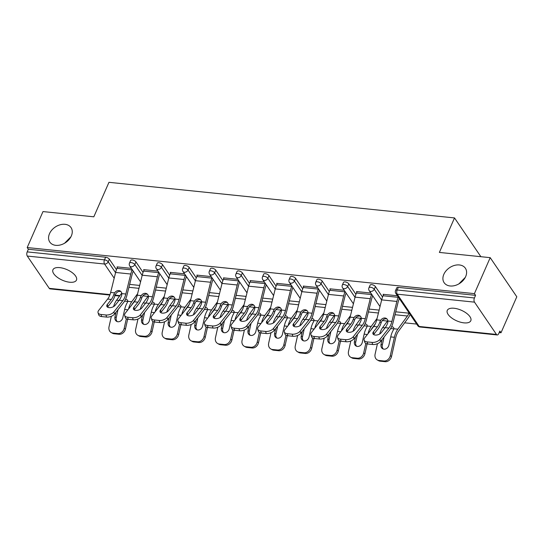 <?xml version="1.0" encoding="UTF-8"?>
<svg xmlns="http://www.w3.org/2000/svg" width="544" height="544" viewBox="0 0 544 544"><rect width="100%" height="100%" fill="white"/><g stroke="black" fill="none" stroke-linecap="round" stroke-linejoin="round"><path stroke-width="0.82" d="M443.836 274.339A12.845 9.336 -34.2 0 0 444.128 282.69A12.845 9.336 -34.2 0 0 455.104 285.491A12.845 9.336 -34.2 0 0 465.671 276.59A12.845 9.336 -34.2 0 0 465.378 268.24A12.845 9.336 -34.2 0 0 454.403 265.438A12.845 9.336 -34.2 0 0 443.836 274.339M49.497 233.709A12.845 9.336 -34.2 0 0 49.79 242.053A12.845 9.336 -34.2 0 0 60.765 244.854A12.845 9.336 -34.2 0 0 71.332 235.953A12.845 9.336 -34.2 0 0 71.04 227.61A12.845 9.336 -34.2 0 0 60.064 224.801A12.845 9.336 -34.2 0 0 49.497 233.709M69.666 282.227A12.845 5.766 -156.3 0 0 76.466 280.092A12.845 5.766 -156.3 0 0 72.141 272.592A12.845 5.766 -156.3 0 0 59.738 267.628A12.845 5.766 -156.3 0 0 52.938 269.763A12.845 5.766 -156.3 0 0 57.263 277.263A12.845 5.766 -156.3 0 0 69.666 282.227M463.998 322.864A12.845 5.766 -156.3 0 0 470.805 320.729A12.845 5.766 -156.3 0 0 466.48 313.222A12.845 5.766 -156.3 0 0 454.077 308.258A12.845 5.766 -156.3 0 0 447.277 310.4A12.845 5.766 -156.3 0 0 451.595 317.9A12.845 5.766 -156.3 0 0 463.998 322.864M109.84 295.045L50.007 288.878A3.012 1.564 -84.1 0 1 49.239 288.347L27.288 256.061A3.012 1.564 -84.1 0 1 27.207 251.886L28.363 249.261L27.2 247.547L42.99 211.575L93.82 216.811L108.963 182.315L454.519 217.926L439.375 252.423L490.205 257.659L516.8 296.786L501.01 332.758L499.848 331.044L498.692 333.676A3.012 1.564 95.9 0 1 497.223 334.961L419.954 326.998A3.012 1.564 95.9 0 1 419.186 326.468L496.448 334.431A3.012 1.564 95.9 0 0 497.223 334.961M142.895 295.854L147.961 296.378M169.504 298.595L174.57 299.118M196.105 301.342L201.178 301.859M222.714 304.082L227.786 304.606M249.322 306.823L254.388 307.346M275.93 309.563L280.996 310.087M302.539 312.304L307.605 312.827M329.147 315.051L334.213 315.568M355.756 317.791L360.822 318.315M382.364 320.532L387.43 321.055M404.634 322.83L416.67 324.068M499.174 332.568L501.01 332.758M480.869 256.693L454.519 217.926M474.504 302.144L397.236 294.182A3.012 1.564 95.9 0 1 397.154 290.006A3.012 1.353 -156.3 0 0 395.563 290.51L396.719 287.878A3.012 1.353 23.7 0 1 398.31 287.382L397.154 290.006L474.422 297.969A3.012 1.564 95.9 0 0 474.504 302.144L496.448 334.431M398.31 287.382L475.572 295.338L474.409 293.631L490.205 257.659M474.422 297.969L475.572 295.338M27.2 247.547L474.409 293.631M397.44 295.773L383.112 294.297L383.472 294.834M135.959 261.936L134.803 264.568A3.012 1.353 23.7 0 0 131.084 262.589A3.012 1.353 -156.3 0 0 129.486 263.092L130.642 260.46A3.012 1.353 23.7 0 1 132.233 259.964A3.012 1.353 23.7 0 1 135.959 261.936L143.065 272.401M28.363 249.261L105.624 257.217A3.012 1.353 23.7 0 1 109.351 259.196L116.464 269.654M157.971 271.102L143.643 269.627L144.004 270.157M189.169 267.417L188.02 270.048A3.012 1.353 23.7 0 0 184.294 268.07A3.012 1.353 -156.3 0 0 182.702 268.573L183.858 265.948A3.012 1.353 23.7 0 1 185.45 265.445A3.012 1.353 23.7 0 1 189.169 267.417L196.282 277.882M211.188 276.583L196.853 275.108L197.22 275.645M242.386 272.904L241.23 275.529A3.012 1.353 23.7 0 0 237.51 273.557A3.012 1.353 -156.3 0 0 235.919 274.06L237.068 271.429A3.012 1.353 23.7 0 1 238.666 270.926A3.012 1.353 23.7 0 1 242.386 272.904L249.499 283.363M264.398 282.064L250.07 280.588L250.437 281.126M295.603 278.385L294.447 281.017A3.012 1.353 23.7 0 0 290.727 279.038A3.012 1.353 -156.3 0 0 289.129 279.541L290.285 276.91A3.012 1.353 23.7 0 1 291.883 276.413A3.012 1.353 23.7 0 1 295.603 278.385L302.716 288.85M317.614 287.552L303.287 286.076L303.647 286.606M348.82 283.873L347.664 286.498A3.012 1.353 23.7 0 0 343.944 284.526A3.012 1.353 -156.3 0 0 342.346 285.022L343.502 282.397A3.012 1.353 23.7 0 1 345.093 281.894A3.012 1.353 23.7 0 1 348.82 283.873L355.932 294.331M370.831 293.032L356.504 291.557L356.864 292.094M375.428 286.613L374.272 289.238A3.012 1.353 23.7 0 0 370.552 287.266A3.012 1.353 -156.3 0 0 368.954 287.769L370.11 285.138A3.012 1.353 23.7 0 1 371.702 284.634A3.012 1.353 23.7 0 1 375.428 286.613L382.534 297.072M344.223 290.292L329.895 288.816L330.256 289.354M322.211 281.126L321.055 283.757A3.012 1.353 23.7 0 0 317.336 281.778A3.012 1.353 -156.3 0 0 315.738 282.282L316.894 279.657A3.012 1.353 23.7 0 1 318.485 279.154A3.012 1.353 23.7 0 1 322.211 281.126L329.324 291.591M291.006 284.811L276.678 283.336L277.039 283.866M268.994 275.645L267.838 278.27A3.012 1.353 23.7 0 0 264.119 276.298A3.012 1.353 -156.3 0 0 262.528 276.801L263.677 274.169A3.012 1.353 23.7 0 1 265.275 273.673A3.012 1.353 23.7 0 1 268.994 275.645L276.107 286.11M237.789 279.324L223.462 277.848L223.829 278.385M215.778 270.164L214.628 272.789A3.012 1.353 23.7 0 0 210.902 270.817A3.012 1.353 -156.3 0 0 209.311 271.313L210.467 268.688A3.012 1.353 23.7 0 1 212.058 268.185A3.012 1.353 23.7 0 1 215.778 270.164L222.89 280.622M184.579 273.843L170.245 272.367L170.612 272.898M162.561 264.676L161.412 267.308A3.012 1.353 23.7 0 0 157.692 265.329A3.012 1.353 -156.3 0 0 156.094 265.832L157.25 263.201A3.012 1.353 23.7 0 1 158.841 262.704A3.012 1.353 23.7 0 1 162.561 264.676L169.674 275.142M131.362 268.355L117.035 266.88L117.395 267.417M465.27 277.413L458.918 283.866M70.931 236.783L64.586 243.229M385.227 327.665L381.228 332.731A4.617 2.502 162.8 0 1 375.156 335.05A4.617 2.502 162.8 0 1 372.892 333.696A4.617 2.502 162.8 0 1 373.381 331.922L377.38 326.856A13.45 6.997 95.9 0 0 379.229 323.694A13.45 6.997 95.9 0 0 379.909 321.926L380.705 320.287A4.617 3.808 123.5 0 1 384.968 317.995A4.617 3.808 123.5 0 1 386.437 318.512A4.617 3.808 123.5 0 1 387.92 321.028L387.756 322.735A13.45 6.997 95.9 0 1 387.076 324.503A13.45 6.997 95.9 0 1 385.227 327.665L388.892 328.046A13.45 6.997 95.9 0 0 390.742 324.884A13.45 6.997 95.9 0 0 391.904 321.436L396.862 301.444A16.062 8.35 -84.1 0 1 398.242 297.33L398.344 297.106M399.35 298.588L399.255 298.812A13.45 6.997 95.9 0 0 398.092 302.253L393.135 322.252A16.062 8.35 -84.1 0 1 391.748 326.366A16.062 8.35 -84.1 0 1 389.545 330.14L380.589 341.476A6.025 3.264 162.8 0 1 372.674 344.502L372.028 342.4L367.078 341.89A6.025 3.264 -17.2 0 1 364.126 340.122A6.025 3.264 -17.2 0 1 364.766 337.817L373.714 326.482A13.45 6.997 95.9 0 0 375.564 323.32A13.45 6.997 95.9 0 0 376.72 319.872L381.677 299.88A16.062 8.35 -84.1 0 1 383.064 295.766L383.683 294.358M387.002 318.995A4.617 3.808 -56.5 0 0 386.206 318.811A4.617 3.808 -56.5 0 0 381.936 321.103L381.147 322.742A16.062 8.35 -84.1 0 1 380.236 325.183A16.062 8.35 -84.1 0 1 378.026 328.95L374.027 334.023A4.617 2.502 -17.2 0 0 373.66 334.601M367.078 341.89L367.73 343.992L372.674 344.502M367.73 343.992A6.025 3.264 162.8 0 1 364.772 342.224L364.126 340.122M372.028 342.4A6.025 3.264 -17.2 0 0 379.943 339.381L388.892 328.046M391.537 356.436A6.025 5.018 119.4 0 1 385.132 361.685L383.874 360.971A6.025 5.018 -60.6 0 0 390.279 355.728L391.537 356.436L395.658 338.001A13.45 6.997 -84.1 0 1 396.943 334.009A13.45 6.997 -84.1 0 1 398.534 331.194L408.136 318.029A16.062 8.35 95.9 0 0 410.033 314.67L410.128 314.446M395.726 311.814L409.02 313.188A13.45 6.997 -84.1 0 1 407.436 316.003L397.834 329.168A16.062 8.35 95.9 0 0 395.937 332.527A16.062 8.35 95.9 0 0 394.4 337.287L390.279 355.728M391.626 326.645A4.617 2.625 161 0 1 393.788 328.005A4.617 2.625 161 0 1 393.856 328.76L393.373 329.997A16.062 8.35 95.9 0 0 392.272 332.146A16.062 8.35 95.9 0 0 390.735 336.913L388.892 345.154A4.617 3.849 119.4 0 1 383.982 349.173A4.617 3.849 119.4 0 1 382.704 348.772A4.617 3.849 119.4 0 1 381.045 344.345L382.303 345.052L384.098 337.042M387.824 320.511L382.656 327.604A16.062 8.35 95.9 0 0 380.759 330.963A16.062 8.35 95.9 0 0 379.658 334.023M377.441 343.699L375.102 354.164A6.025 5.018 -60.6 0 0 377.257 359.938A6.025 5.018 -60.6 0 0 378.923 360.461L380.181 361.175A6.025 5.018 119.4 0 1 378.515 360.645L377.257 359.938M383.874 360.971L378.923 360.461M382.119 339.544L381.045 344.345M385.132 361.685L380.181 361.175M382.303 345.052A4.617 3.849 -60.6 0 0 383.37 349.051M393.761 329.154A4.617 2.625 -19 0 0 392.224 328.664A4.617 2.625 -19 0 0 390.517 328.732M358.618 324.924L354.62 329.99A4.617 2.502 162.8 0 1 348.548 332.309A4.617 2.502 162.8 0 1 346.283 330.956A4.617 2.502 162.8 0 1 346.773 329.181L350.771 324.115A13.45 6.997 95.9 0 0 352.621 320.953A13.45 6.997 95.9 0 0 353.301 319.185L354.096 317.546A4.617 3.808 123.5 0 1 358.367 315.255A4.617 3.808 123.5 0 1 359.829 315.772A4.617 3.808 123.5 0 1 361.311 318.288L361.148 319.988A13.45 6.997 95.9 0 1 360.468 321.762A13.45 6.997 95.9 0 1 358.618 324.924L362.284 325.298A13.45 6.997 95.9 0 0 364.133 322.143A13.45 6.997 95.9 0 0 365.296 318.696L370.253 298.697A16.062 8.35 -84.1 0 1 371.634 294.59L371.736 294.365M372.742 295.848L372.647 296.072A13.45 6.997 95.9 0 0 371.484 299.513L366.527 319.512A16.062 8.35 -84.1 0 1 365.146 323.626A16.062 8.35 -84.1 0 1 362.936 327.4L353.988 338.735A6.025 3.264 162.8 0 1 346.066 341.754L345.42 339.66L340.469 339.15A6.025 3.264 -17.2 0 1 337.518 337.382A6.025 3.264 -17.2 0 1 338.157 335.077L347.106 323.734A13.45 6.997 95.9 0 0 348.956 320.579A13.45 6.997 95.9 0 0 350.112 317.132L355.076 297.133A16.062 8.35 -84.1 0 1 356.456 293.026L357.075 291.618M360.393 316.254A4.617 3.808 -56.5 0 0 359.598 316.071A4.617 3.808 -56.5 0 0 355.327 318.356L354.545 320.001A16.062 8.35 -84.1 0 1 353.627 322.436A16.062 8.35 -84.1 0 1 351.424 326.21L347.419 331.282A4.617 2.502 -17.2 0 0 347.058 331.86M340.469 339.15L341.122 341.244L346.066 341.754M341.122 341.244A6.025 3.264 162.8 0 1 338.171 339.483L337.518 337.382M345.42 339.66A6.025 3.264 -17.2 0 0 353.335 336.641L362.284 325.298M332.01 322.184L328.012 327.25A4.617 2.502 162.8 0 1 321.939 329.569A4.617 2.502 162.8 0 1 319.675 328.209A4.617 2.502 162.8 0 1 320.164 326.441L324.163 321.375A13.45 6.997 95.9 0 0 326.012 318.213A13.45 6.997 95.9 0 0 326.692 316.438L327.488 314.799A4.617 3.808 123.5 0 1 331.758 312.514A4.617 3.808 123.5 0 1 333.22 313.031A4.617 3.808 123.5 0 1 334.71 315.547L334.54 317.247A13.45 6.997 95.9 0 1 333.86 319.022A13.45 6.997 95.9 0 1 332.01 322.184L335.675 322.558A13.45 6.997 95.9 0 0 337.525 319.403A13.45 6.997 95.9 0 0 338.688 315.955L343.645 295.956A16.062 8.35 -84.1 0 1 345.032 291.849L345.127 291.625M346.134 293.107L346.038 293.332A13.45 6.997 95.9 0 0 344.876 296.772L339.918 316.771A16.062 8.35 -84.1 0 1 338.538 320.885A16.062 8.35 -84.1 0 1 336.328 324.652L327.379 335.995A6.025 3.264 162.8 0 1 319.457 339.014L318.811 336.92L313.861 336.41A6.025 3.264 -17.2 0 1 310.91 334.642A6.025 3.264 -17.2 0 1 311.549 332.336L320.498 320.994A13.45 6.997 95.9 0 0 322.347 317.832A13.45 6.997 95.9 0 0 323.51 314.391L328.467 294.392A16.062 8.35 -84.1 0 1 329.848 290.285L330.466 288.878M333.785 313.514A4.617 3.808 -56.5 0 0 332.989 313.33A4.617 3.808 -56.5 0 0 328.719 315.615L327.937 317.261A16.062 8.35 -84.1 0 1 327.026 319.695A16.062 8.35 -84.1 0 1 324.816 323.469L320.81 328.535A4.617 2.502 -17.2 0 0 320.45 329.12M313.861 336.41L314.514 338.504L319.457 339.014M314.514 338.504A6.025 3.264 162.8 0 1 311.562 336.736L310.91 334.642M318.811 336.92A6.025 3.264 -17.2 0 0 326.726 333.9L335.675 322.558M305.402 319.437L301.403 324.51A4.617 2.502 162.8 0 1 295.331 326.822A4.617 2.502 162.8 0 1 293.066 325.468A4.617 2.502 162.8 0 1 293.556 323.7L297.554 318.634A13.45 6.997 95.9 0 0 299.404 315.472A13.45 6.997 95.9 0 0 300.084 313.698L300.88 312.059A4.617 3.808 123.5 0 1 305.15 309.774A4.617 3.808 123.5 0 1 306.612 310.291A4.617 3.808 123.5 0 1 308.101 312.807L307.931 314.507A13.45 6.997 95.9 0 1 307.251 316.282A13.45 6.997 95.9 0 1 305.402 319.437L309.067 319.818A13.45 6.997 95.9 0 0 310.923 316.656A13.45 6.997 95.9 0 0 312.079 313.215L317.036 293.216A16.062 8.35 -84.1 0 1 318.424 289.102L318.519 288.884M319.525 290.367L319.43 290.584A13.45 6.997 95.9 0 0 318.267 294.032L313.31 314.031A16.062 8.35 -84.1 0 1 311.93 318.138A16.062 8.35 -84.1 0 1 309.72 321.912L300.771 333.254A6.025 3.264 162.8 0 1 292.849 336.274L292.203 334.179L287.259 333.669A6.025 3.264 -17.2 0 1 284.301 331.901A6.025 3.264 -17.2 0 1 284.94 329.589L293.889 318.254A13.45 6.997 95.9 0 0 295.739 315.092A13.45 6.997 95.9 0 0 296.902 311.651L301.859 291.652A16.062 8.35 -84.1 0 1 303.239 287.538L303.858 286.13M307.176 310.767A4.617 3.808 -56.5 0 0 306.381 310.59A4.617 3.808 -56.5 0 0 302.11 312.875L301.328 314.52A16.062 8.35 -84.1 0 1 300.417 316.955A16.062 8.35 -84.1 0 1 298.207 320.729L294.209 325.795A4.617 2.502 -17.2 0 0 293.842 326.38M287.259 333.669L287.905 335.764L292.849 336.274M287.905 335.764A6.025 3.264 162.8 0 1 284.954 333.996L284.301 331.901M292.203 334.179A6.025 3.264 -17.2 0 0 300.118 331.153L309.067 319.818M278.793 316.696L274.795 321.769A4.617 2.502 162.8 0 1 268.722 324.081A4.617 2.502 162.8 0 1 266.458 322.728A4.617 2.502 162.8 0 1 266.948 320.96L270.946 315.887A13.45 6.997 95.9 0 0 272.802 312.732A13.45 6.997 95.9 0 0 273.476 310.957L274.271 309.318A4.617 3.808 123.5 0 1 278.542 307.034A4.617 3.808 123.5 0 1 280.004 307.544A4.617 3.808 123.5 0 1 281.493 310.06L281.323 311.766A13.45 6.997 95.9 0 1 280.643 313.541A13.45 6.997 95.9 0 1 278.793 316.696L282.465 317.077A13.45 6.997 95.9 0 0 284.315 313.915A13.45 6.997 95.9 0 0 285.471 310.474L290.428 290.476A16.062 8.35 -84.1 0 1 291.815 286.362L291.91 286.137M292.917 287.62L292.822 287.844A13.45 6.997 95.9 0 0 291.666 291.292L286.702 311.284A16.062 8.35 -84.1 0 1 285.321 315.398A16.062 8.35 -84.1 0 1 283.111 319.172L274.162 330.507A6.025 3.264 162.8 0 1 266.24 333.533L265.594 331.439L260.651 330.929A6.025 3.264 -17.2 0 1 257.7 329.161A6.025 3.264 -17.2 0 1 258.332 326.849L267.281 315.513A13.45 6.997 95.9 0 0 269.13 312.351A13.45 6.997 95.9 0 0 270.293 308.91L275.25 288.912A16.062 8.35 -84.1 0 1 276.631 284.798L277.25 283.39M280.575 308.026A4.617 3.808 -56.5 0 0 279.772 307.843A4.617 3.808 -56.5 0 0 275.502 310.134L274.72 311.78A16.062 8.35 -84.1 0 1 273.809 314.214A16.062 8.35 -84.1 0 1 271.599 317.988L267.6 323.054A4.617 2.502 -17.2 0 0 267.233 323.639M260.651 330.929L261.297 333.023L266.24 333.533M261.297 333.023A6.025 3.264 162.8 0 1 258.346 331.255L257.7 329.161M265.594 331.439A6.025 3.264 -17.2 0 0 273.51 328.413L282.465 317.077M252.185 313.956L248.186 319.022A4.617 2.502 162.8 0 1 242.114 321.341A4.617 2.502 162.8 0 1 239.856 319.988A4.617 2.502 162.8 0 1 240.339 318.213L244.344 313.147A13.45 6.997 95.9 0 0 246.194 309.985A13.45 6.997 95.9 0 0 246.867 308.217L247.663 306.578A4.617 3.808 123.5 0 1 251.933 304.286A4.617 3.808 123.5 0 1 253.395 304.803A4.617 3.808 123.5 0 1 254.884 307.319L254.714 309.026A13.45 6.997 95.9 0 1 254.041 310.794A13.45 6.997 95.9 0 1 252.185 313.956L255.857 314.337A13.45 6.997 95.9 0 0 257.706 311.175A13.45 6.997 95.9 0 0 258.862 307.727L263.82 287.735A16.062 8.35 -84.1 0 1 265.207 283.621L265.302 283.397M266.315 284.879L266.213 285.104A13.45 6.997 95.9 0 0 265.057 288.551L260.1 308.543A16.062 8.35 -84.1 0 1 258.713 312.657A16.062 8.35 -84.1 0 1 256.503 316.431L247.554 327.767A6.025 3.264 162.8 0 1 239.639 330.793L238.986 328.692L234.042 328.182A6.025 3.264 -17.2 0 1 231.091 326.414A6.025 3.264 -17.2 0 1 231.724 324.108L240.672 312.773A13.45 6.997 95.9 0 0 242.522 309.611A13.45 6.997 95.9 0 0 243.685 306.163L248.642 286.171A16.062 8.35 -84.1 0 1 250.029 282.057L250.641 280.65M253.966 305.286A4.617 3.808 -56.5 0 0 253.164 305.102A4.617 3.808 -56.5 0 0 248.9 307.394L248.112 309.033A16.062 8.35 -84.1 0 1 247.2 311.474A16.062 8.35 -84.1 0 1 244.99 315.241L240.992 320.314A4.617 2.502 -17.2 0 0 240.625 320.892M234.042 328.182L234.688 330.283L239.639 330.793M234.688 330.283A6.025 3.264 162.8 0 1 231.737 328.515L231.091 326.414M238.986 328.692A6.025 3.264 -17.2 0 0 246.908 325.672L255.857 314.337M371.015 329.902A13.45 6.997 -84.1 0 1 371.926 328.454L375.387 323.707M377.094 318.383L371.226 326.427A16.062 8.35 95.9 0 0 369.328 329.786A16.062 8.35 95.9 0 0 367.989 333.73M365.017 323.904A4.617 2.625 161 0 1 367.18 325.264A4.617 2.625 161 0 1 367.248 326.012L366.765 327.25A16.062 8.35 95.9 0 0 365.663 329.406A16.062 8.35 95.9 0 0 364.126 334.166L362.284 342.414A4.617 3.849 119.4 0 1 357.374 346.433A4.617 3.849 119.4 0 1 356.096 346.032A4.617 3.849 119.4 0 1 354.436 341.605L355.694 342.312L357.49 334.295M361.216 317.771L356.048 324.863A16.062 8.35 95.9 0 0 354.151 328.222A16.062 8.35 95.9 0 0 353.049 331.282M350.832 340.959L348.493 351.424A6.025 5.018 -60.6 0 0 350.649 357.197A6.025 5.018 -60.6 0 0 352.315 357.721L353.573 358.428A6.025 5.018 119.4 0 1 351.907 357.904L350.649 357.197M357.265 358.231A6.025 5.018 -60.6 0 0 363.671 352.988L364.929 353.695A6.025 5.018 119.4 0 1 358.523 358.938L357.265 358.231L352.315 357.721M365.806 343.42L363.671 352.988M355.511 336.797L354.436 341.605M358.523 358.938L353.573 358.428M355.694 342.312A4.617 3.849 -60.6 0 0 356.762 346.31M364.929 353.695L367.118 343.896M367.152 326.414A4.617 2.625 -19 0 0 365.616 325.924A4.617 2.625 -19 0 0 363.909 325.992M344.406 327.162A13.45 6.997 -84.1 0 1 345.318 325.713L348.779 320.967M350.486 315.636L344.617 323.687A16.062 8.35 95.9 0 0 342.72 327.046A16.062 8.35 95.9 0 0 341.38 330.99M338.409 321.164A4.617 2.625 161 0 1 340.571 322.524A4.617 2.625 161 0 1 340.639 323.272L340.156 324.51A16.062 8.35 95.9 0 0 339.055 326.665A16.062 8.35 95.9 0 0 337.518 331.425L335.675 339.667A4.617 3.849 119.4 0 1 330.766 343.692A4.617 3.849 119.4 0 1 329.487 343.284A4.617 3.849 119.4 0 1 327.828 338.864L329.086 339.572L330.881 331.554M334.608 315.03L329.44 322.116A16.062 8.35 95.9 0 0 327.542 325.475A16.062 8.35 95.9 0 0 326.441 328.535M324.224 338.218L321.885 348.684A6.025 5.018 -60.6 0 0 324.04 354.457A6.025 5.018 -60.6 0 0 325.713 354.98L326.971 355.688A6.025 5.018 119.4 0 1 325.298 355.164L324.04 354.457M330.657 355.49A6.025 5.018 -60.6 0 0 337.062 350.248L338.32 350.955A6.025 5.018 119.4 0 1 331.915 356.198L330.657 355.49L325.713 354.98M339.204 340.68L337.062 350.248M328.902 334.057L327.828 338.864M331.915 356.198L326.971 355.688M329.086 339.572A4.617 3.849 -60.6 0 0 330.154 343.57M338.32 350.955L340.51 341.156M340.551 323.673A4.617 2.625 -19 0 0 339.007 323.177A4.617 2.625 -19 0 0 337.3 323.252M317.798 324.414A13.45 6.997 -84.1 0 1 318.709 322.973L322.17 318.226M323.877 312.895L318.009 320.94A16.062 8.35 95.9 0 0 316.118 324.299A16.062 8.35 95.9 0 0 314.772 328.25M311.8 318.424A4.617 2.625 161 0 1 313.963 319.777A4.617 2.625 161 0 1 314.031 320.532L313.548 321.769A16.062 8.35 95.9 0 0 312.446 323.925A16.062 8.35 95.9 0 0 310.91 328.685L309.067 336.926A4.617 3.849 119.4 0 1 304.157 340.952A4.617 3.849 119.4 0 1 302.879 340.544A4.617 3.849 119.4 0 1 301.226 336.117L302.478 336.831L304.273 328.814M307.999 312.29L302.831 319.376A16.062 8.35 95.9 0 0 300.934 322.735A16.062 8.35 95.9 0 0 299.832 325.795M297.616 335.478L295.276 345.936A6.025 5.018 -60.6 0 0 297.439 351.71A6.025 5.018 -60.6 0 0 299.105 352.24L300.363 352.947A6.025 5.018 119.4 0 1 298.69 352.424L297.439 351.71M304.048 352.75A6.025 5.018 -60.6 0 0 310.454 347.5L311.712 348.214A6.025 5.018 119.4 0 1 305.306 353.457L304.048 352.75L299.105 352.24M312.596 337.94L310.454 347.5M302.294 331.316L301.226 336.117M305.306 353.457L300.363 352.947M302.478 336.831A4.617 3.849 -60.6 0 0 303.545 340.83M311.712 348.214L313.902 338.416M313.942 320.926A4.617 2.625 -19 0 0 312.399 320.436A4.617 2.625 -19 0 0 310.699 320.511M291.19 321.674A13.45 6.997 -84.1 0 1 292.101 320.226L295.562 315.486M297.269 310.155L291.407 318.199A16.062 8.35 95.9 0 0 289.51 321.558A16.062 8.35 95.9 0 0 288.164 325.502M285.199 315.676A4.617 2.625 161 0 1 287.361 317.036A4.617 2.625 161 0 1 287.422 317.791L286.946 319.029A16.062 8.35 95.9 0 0 285.838 321.184A16.062 8.35 95.9 0 0 284.301 325.944L282.458 334.186A4.617 3.849 119.4 0 1 277.549 338.205A4.617 3.849 119.4 0 1 276.27 337.804A4.617 3.849 119.4 0 1 274.618 333.377L275.876 334.084L277.664 326.074M281.391 309.55L276.223 316.635A16.062 8.35 95.9 0 0 274.326 319.994A16.062 8.35 95.9 0 0 273.224 323.054M271.007 332.738L268.668 343.196A6.025 5.018 -60.6 0 0 270.83 348.969A6.025 5.018 -60.6 0 0 272.496 349.5L273.754 350.207A6.025 5.018 119.4 0 1 272.088 349.683L270.83 348.969M277.44 350.003A6.025 5.018 -60.6 0 0 283.846 344.76L285.104 345.467A6.025 5.018 119.4 0 1 278.698 350.717L277.44 350.003L272.496 349.5M285.988 335.199L283.846 344.76M275.692 328.576L274.618 333.377M278.698 350.717L273.754 350.207M275.876 334.084A4.617 3.849 -60.6 0 0 276.937 338.089M285.104 345.467L287.3 335.675M287.334 318.186A4.617 2.625 -19 0 0 285.79 317.696A4.617 2.625 -19 0 0 284.09 317.764M264.581 318.934A13.45 6.997 -84.1 0 1 265.499 317.485L268.954 312.746M270.66 307.414L264.799 315.459A16.062 8.35 95.9 0 0 262.902 318.818A16.062 8.35 95.9 0 0 261.555 322.762M258.59 312.936A4.617 2.625 161 0 1 260.753 314.296A4.617 2.625 161 0 1 260.814 315.051L260.338 316.288A16.062 8.35 95.9 0 0 259.236 318.437A16.062 8.35 95.9 0 0 257.7 323.204L255.857 331.446A4.617 3.849 119.4 0 1 250.94 335.464A4.617 3.849 119.4 0 1 249.662 335.063A4.617 3.849 119.4 0 1 248.01 330.636L249.268 331.344L251.056 323.333M254.782 306.802L249.614 313.895A16.062 8.35 95.9 0 0 247.717 317.254A16.062 8.35 95.9 0 0 246.622 320.314M244.399 329.99L242.06 340.456A6.025 5.018 -60.6 0 0 244.222 346.229A6.025 5.018 -60.6 0 0 245.888 346.752L247.146 347.466A6.025 5.018 119.4 0 1 245.48 346.936L244.222 346.229M250.832 347.262A6.025 5.018 -60.6 0 0 257.244 342.02L258.502 342.727A6.025 5.018 119.4 0 1 252.09 347.976L250.832 347.262L245.888 346.752M259.379 332.459L257.244 342.02M249.084 325.836L248.01 330.636M252.09 347.976L247.146 347.466M249.268 331.344A4.617 3.849 -60.6 0 0 250.335 335.349M258.502 342.727L260.692 332.928M260.726 315.445A4.617 2.625 -19 0 0 259.182 314.956A4.617 2.625 -19 0 0 257.482 315.024M225.583 311.216L221.578 316.282A4.617 2.502 162.8 0 1 215.506 318.6A4.617 2.502 162.8 0 1 213.248 317.247A4.617 2.502 162.8 0 1 213.731 315.472L217.736 310.406A13.45 6.997 95.9 0 0 219.586 307.244A13.45 6.997 95.9 0 0 220.266 305.476L221.054 303.838A4.617 3.808 123.5 0 1 225.325 301.546A4.617 3.808 123.5 0 1 226.787 302.063A4.617 3.808 123.5 0 1 228.276 304.579L228.106 306.279A13.45 6.997 95.9 0 1 227.433 308.054A13.45 6.997 95.9 0 1 225.583 311.216L229.248 311.59A13.45 6.997 95.9 0 0 231.098 308.434A13.45 6.997 95.9 0 0 232.254 304.987L237.211 284.988A16.062 8.35 -84.1 0 1 238.598 280.881L238.694 280.656M239.707 282.139L239.605 282.363A13.45 6.997 95.9 0 0 238.449 285.804L233.492 305.803A16.062 8.35 -84.1 0 1 232.104 309.917A16.062 8.35 -84.1 0 1 229.894 313.691L220.946 325.026A6.025 3.264 162.8 0 1 213.03 328.046L212.378 325.951L207.434 325.441A6.025 3.264 -17.2 0 1 204.483 323.673A6.025 3.264 -17.2 0 1 205.115 321.368L214.064 310.026A13.45 6.997 95.9 0 0 215.92 306.87A13.45 6.997 95.9 0 0 217.076 303.423L222.034 283.424A16.062 8.35 -84.1 0 1 223.421 279.317L224.033 277.909M227.358 302.546A4.617 3.808 -56.5 0 0 226.556 302.362A4.617 3.808 -56.5 0 0 222.292 304.647L221.503 306.292A16.062 8.35 -84.1 0 1 220.592 308.727A16.062 8.35 -84.1 0 1 218.382 312.501L214.384 317.574A4.617 2.502 -17.2 0 0 214.016 318.152M207.434 325.441L208.08 327.542L213.03 328.046M208.08 327.542A6.025 3.264 162.8 0 1 205.129 325.774L204.483 323.673M212.378 325.951A6.025 3.264 -17.2 0 0 220.3 322.932L229.248 311.59M237.973 316.193A13.45 6.997 -84.1 0 1 238.891 314.745L242.345 309.998M244.052 304.674L238.19 312.718A16.062 8.35 95.9 0 0 236.293 316.078A16.062 8.35 95.9 0 0 234.954 320.022M231.982 310.196A4.617 2.625 161 0 1 234.144 311.556A4.617 2.625 161 0 1 234.206 312.304L233.73 313.541A16.062 8.35 95.9 0 0 232.628 315.697A16.062 8.35 95.9 0 0 231.091 320.457L229.248 328.705A4.617 3.849 119.4 0 1 224.332 332.724A4.617 3.849 119.4 0 1 223.054 332.323A4.617 3.849 119.4 0 1 221.401 327.896L222.659 328.603L224.448 320.586M228.174 304.062L223.006 311.154A16.062 8.35 95.9 0 0 221.116 314.514A16.062 8.35 95.9 0 0 220.014 317.574M217.79 327.25L215.451 337.715A6.025 5.018 -60.6 0 0 217.614 343.488A6.025 5.018 -60.6 0 0 219.28 344.012L220.538 344.719A6.025 5.018 119.4 0 1 218.872 344.196L217.614 343.488M224.223 344.522A6.025 5.018 -60.6 0 0 230.636 339.279L231.894 339.986A6.025 5.018 119.4 0 1 225.481 345.229L224.223 344.522L219.28 344.012M232.771 329.712L230.636 339.279M222.476 323.088L221.401 327.896M225.481 345.229L220.538 344.719M222.659 328.603A4.617 3.849 -60.6 0 0 223.727 332.602M231.894 339.986L234.083 330.188M234.117 312.705A4.617 2.625 -19 0 0 232.574 312.215A4.617 2.625 -19 0 0 230.874 312.283M198.975 308.475L194.97 313.541A4.617 2.502 162.8 0 1 188.904 315.86A4.617 2.502 162.8 0 1 186.64 314.5A4.617 2.502 162.8 0 1 187.129 312.732L191.128 307.666A13.45 6.997 95.9 0 0 192.977 304.504A13.45 6.997 95.9 0 0 193.657 302.729L194.446 301.09A4.617 3.808 123.5 0 1 198.716 298.806A4.617 3.808 123.5 0 1 200.178 299.322A4.617 3.808 123.5 0 1 201.668 301.838L201.498 303.538A13.45 6.997 95.9 0 1 200.824 305.313A13.45 6.997 95.9 0 1 198.975 308.475L202.64 308.849A13.45 6.997 95.9 0 0 204.49 305.694A13.45 6.997 95.9 0 0 205.652 302.246L210.61 282.248A16.062 8.35 -84.1 0 1 211.99 278.14L212.092 277.916M213.098 279.398L212.996 279.623A13.45 6.997 95.9 0 0 211.84 283.064L206.883 303.062A16.062 8.35 -84.1 0 1 205.496 307.176A16.062 8.35 -84.1 0 1 203.286 310.944L194.337 322.286A6.025 3.264 162.8 0 1 186.422 325.305L185.769 323.211L180.826 322.701A6.025 3.264 -17.2 0 1 177.874 320.933A6.025 3.264 -17.2 0 1 178.507 318.628L187.462 307.285A13.45 6.997 95.9 0 0 189.312 304.123A13.45 6.997 95.9 0 0 190.468 300.682L195.425 280.684A16.062 8.35 -84.1 0 1 196.812 276.576L197.431 275.169M200.75 299.805A4.617 3.808 -56.5 0 0 199.954 299.622A4.617 3.808 -56.5 0 0 195.684 301.906L194.895 303.552A16.062 8.35 -84.1 0 1 193.984 305.986A16.062 8.35 -84.1 0 1 191.774 309.76L187.775 314.826A4.617 2.502 -17.2 0 0 187.408 315.411M180.826 322.701L181.472 324.795L186.422 325.305M181.472 324.795A6.025 3.264 162.8 0 1 178.52 323.027L177.874 320.933M185.769 323.211A6.025 3.264 -17.2 0 0 193.691 320.192L202.64 308.849M211.364 313.453A13.45 6.997 -84.1 0 1 212.282 312.004L215.744 307.258M217.45 301.927L211.582 309.978A16.062 8.35 95.9 0 0 209.685 313.337A16.062 8.35 95.9 0 0 208.345 317.281M205.374 307.455A4.617 2.625 161 0 1 207.536 308.815A4.617 2.625 161 0 1 207.604 309.563L207.121 310.801A16.062 8.35 95.9 0 0 206.02 312.956A16.062 8.35 95.9 0 0 204.483 317.716L202.64 325.958A4.617 3.849 119.4 0 1 197.724 329.984A4.617 3.849 119.4 0 1 196.445 329.576A4.617 3.849 119.4 0 1 194.793 325.156L196.051 325.863L197.839 317.846M201.572 301.322L196.404 308.407A16.062 8.35 95.9 0 0 194.507 311.766A16.062 8.35 95.9 0 0 193.406 314.826M191.182 324.51L188.843 334.975A6.025 5.018 -60.6 0 0 191.005 340.748A6.025 5.018 -60.6 0 0 192.671 341.272L193.929 341.979A6.025 5.018 119.4 0 1 192.263 341.455L191.005 340.748M197.622 341.782A6.025 5.018 -60.6 0 0 204.027 336.539L205.285 337.246A6.025 5.018 119.4 0 1 198.88 342.489L197.622 341.782L192.671 341.272M206.162 326.971L204.027 336.539M195.867 320.348L194.793 325.156M198.88 342.489L193.929 341.979M196.051 325.863A4.617 3.849 -60.6 0 0 197.118 329.861M205.285 337.246L207.475 327.447M207.509 309.964A4.617 2.625 -19 0 0 205.965 309.468A4.617 2.625 -19 0 0 204.265 309.543M172.366 305.728L168.361 310.801A4.617 2.502 162.8 0 1 162.296 313.113A4.617 2.502 162.8 0 1 160.031 311.76A4.617 2.502 162.8 0 1 160.521 309.992L164.519 304.926A13.45 6.997 95.9 0 0 166.369 301.764A13.45 6.997 95.9 0 0 167.049 299.989L167.844 298.35A4.617 3.808 123.5 0 1 172.108 296.065A4.617 3.808 123.5 0 1 173.57 296.582A4.617 3.808 123.5 0 1 175.059 299.098L174.896 300.798A13.45 6.997 95.9 0 1 174.216 302.573A13.45 6.997 95.9 0 1 172.366 305.728L176.032 306.109A13.45 6.997 95.9 0 0 177.881 302.947A13.45 6.997 95.9 0 0 179.044 299.506L184.001 279.507A16.062 8.35 -84.1 0 1 185.382 275.393L185.484 275.176M186.49 276.658L186.388 276.876A13.45 6.997 95.9 0 0 185.232 280.323L180.275 300.322A16.062 8.35 -84.1 0 1 178.888 304.429A16.062 8.35 -84.1 0 1 176.678 308.203L167.729 319.546A6.025 3.264 162.8 0 1 159.814 322.565L159.168 320.47L154.217 319.96A6.025 3.264 -17.2 0 1 151.266 318.192A6.025 3.264 -17.2 0 1 151.905 315.88L160.854 304.545A13.45 6.997 95.9 0 0 162.704 301.383A13.45 6.997 95.9 0 0 163.86 297.942L168.817 277.943A16.062 8.35 -84.1 0 1 170.204 273.829L170.823 272.422M174.141 297.058A4.617 3.808 -56.5 0 0 173.346 296.881A4.617 3.808 -56.5 0 0 169.075 299.166L168.286 300.812A16.062 8.35 -84.1 0 1 167.375 303.246A16.062 8.35 -84.1 0 1 165.165 307.02L161.167 312.086A4.617 2.502 -17.2 0 0 160.8 312.671M154.217 319.96L154.87 322.055L159.814 322.565M154.87 322.055A6.025 3.264 162.8 0 1 151.912 320.287L151.266 318.192M159.168 320.47A6.025 3.264 -17.2 0 0 167.083 317.444L176.032 306.109M184.756 310.706A13.45 6.997 -84.1 0 1 185.674 309.264L189.135 304.518M190.842 299.186L184.974 307.231A16.062 8.35 95.9 0 0 183.076 310.59A16.062 8.35 95.9 0 0 181.737 314.541M178.765 304.715A4.617 2.625 161 0 1 180.928 306.068A4.617 2.625 161 0 1 180.996 306.823L180.513 308.06A16.062 8.35 95.9 0 0 179.411 310.216A16.062 8.35 95.9 0 0 177.874 314.976L176.032 323.218A4.617 3.849 119.4 0 1 171.122 327.243A4.617 3.849 119.4 0 1 169.844 326.835A4.617 3.849 119.4 0 1 168.184 322.408L169.442 323.122L171.238 315.105M174.964 298.581L169.796 305.667A16.062 8.35 95.9 0 0 167.899 309.026A16.062 8.35 95.9 0 0 166.797 312.086M164.58 321.769L162.241 332.228A6.025 5.018 -60.6 0 0 164.397 338.001A6.025 5.018 -60.6 0 0 166.063 338.531L167.321 339.238A6.025 5.018 119.4 0 1 165.655 338.715L164.397 338.001M171.013 339.041A6.025 5.018 -60.6 0 0 177.419 333.792L178.677 334.506A6.025 5.018 119.4 0 1 172.271 339.748L171.013 339.041L166.063 338.531M179.554 324.231L177.419 333.792M169.259 317.608L168.184 322.408M172.271 339.748L167.321 339.238M169.442 323.122A4.617 3.849 -60.6 0 0 170.51 327.121M178.677 334.506L180.866 324.707M180.9 307.217A4.617 2.625 -19 0 0 179.357 306.728A4.617 2.625 -19 0 0 177.657 306.802M145.758 302.988L141.76 308.06A4.617 2.502 162.8 0 1 135.687 310.372A4.617 2.502 162.8 0 1 133.423 309.019A4.617 2.502 162.8 0 1 133.912 307.251L137.911 302.178A13.45 6.997 95.9 0 0 139.76 299.023A13.45 6.997 95.9 0 0 140.44 297.248L141.236 295.61A4.617 3.808 123.5 0 1 145.506 293.325A4.617 3.808 123.5 0 1 146.968 293.835A4.617 3.808 123.5 0 1 148.451 296.351L148.288 298.058A13.45 6.997 95.9 0 1 147.608 299.832A13.45 6.997 95.9 0 1 145.758 302.988L149.423 303.368A13.45 6.997 95.9 0 0 151.273 300.206A13.45 6.997 95.9 0 0 152.436 296.766L157.393 276.767A16.062 8.35 -84.1 0 1 158.773 272.653L158.875 272.428M159.882 273.911L159.786 274.135A13.45 6.997 95.9 0 0 158.624 277.583L153.666 297.575A16.062 8.35 -84.1 0 1 152.286 301.689A16.062 8.35 -84.1 0 1 150.076 305.463L141.127 316.798A6.025 3.264 162.8 0 1 133.205 319.824L132.559 317.73L127.609 317.22A6.025 3.264 -17.2 0 1 124.658 315.452A6.025 3.264 -17.2 0 1 125.297 313.14L134.246 301.804A13.45 6.997 95.9 0 0 136.095 298.642A13.45 6.997 95.9 0 0 137.251 295.202L142.208 275.203A16.062 8.35 -84.1 0 1 143.596 271.089L144.214 269.681M147.533 294.318A4.617 3.808 -56.5 0 0 146.737 294.134A4.617 3.808 -56.5 0 0 142.467 296.426L141.685 298.071A16.062 8.35 -84.1 0 1 140.767 300.506A16.062 8.35 -84.1 0 1 138.564 304.28L134.558 309.346A4.617 2.502 -17.2 0 0 134.198 309.93M127.609 317.22L128.262 319.314L133.205 319.824M128.262 319.314A6.025 3.264 162.8 0 1 125.31 317.546L124.658 315.452M132.559 317.73A6.025 3.264 -17.2 0 0 140.474 314.704L149.423 303.368M158.154 307.965A13.45 6.997 -84.1 0 1 159.066 306.517L162.527 301.777M164.234 296.446L158.365 304.49A16.062 8.35 95.9 0 0 156.468 307.85A16.062 8.35 95.9 0 0 155.128 311.794M152.157 301.968A4.617 2.625 161 0 1 154.319 303.328A4.617 2.625 161 0 1 154.387 304.082L153.904 305.32A16.062 8.35 95.9 0 0 152.803 307.476A16.062 8.35 95.9 0 0 151.266 312.236L149.423 320.477A4.617 3.849 119.4 0 1 144.514 324.496A4.617 3.849 119.4 0 1 143.235 324.095A4.617 3.849 119.4 0 1 141.576 319.668L142.834 320.375L144.629 312.365M148.356 295.841L143.188 302.926A16.062 8.35 95.9 0 0 141.29 306.286A16.062 8.35 95.9 0 0 140.189 309.346M137.972 319.029L135.633 329.487A6.025 5.018 -60.6 0 0 137.788 335.26A6.025 5.018 -60.6 0 0 139.454 335.791L140.712 336.498A6.025 5.018 119.4 0 1 139.046 335.974L137.788 335.26M144.405 336.294A6.025 5.018 -60.6 0 0 150.81 331.051L152.068 331.758A6.025 5.018 119.4 0 1 145.663 337.008L144.405 336.294L139.454 335.791M152.946 321.49L150.81 331.051M142.65 314.867L141.576 319.668M145.663 337.008L140.712 336.498M142.834 320.375A4.617 3.849 -60.6 0 0 143.902 324.38M152.068 331.758L154.258 321.966M154.292 304.477A4.617 2.625 -19 0 0 152.755 303.987A4.617 2.625 -19 0 0 151.048 304.055M119.15 300.247L115.151 305.313A4.617 2.502 162.8 0 1 109.079 307.632A4.617 2.502 162.8 0 1 106.814 306.279A4.617 2.502 162.8 0 1 107.304 304.504L111.302 299.438A13.45 6.997 95.9 0 0 113.152 296.276A13.45 6.997 95.9 0 0 113.832 294.508L114.628 292.869A4.617 3.808 123.5 0 1 118.898 290.578A4.617 3.808 123.5 0 1 120.36 291.094A4.617 3.808 123.5 0 1 121.849 293.61L121.679 295.317A13.45 6.997 95.9 0 1 120.999 297.085A13.45 6.997 95.9 0 1 119.15 300.247L122.815 300.628A13.45 6.997 95.9 0 0 124.664 297.466A13.45 6.997 95.9 0 0 125.827 294.018L130.784 274.026A16.062 8.35 -84.1 0 1 132.165 269.912L132.267 269.688M133.273 271.17L133.178 271.395A13.45 6.997 95.9 0 0 132.015 274.842L127.058 294.834A16.062 8.35 -84.1 0 1 125.678 298.948A16.062 8.35 -84.1 0 1 123.468 302.722L114.519 314.058A6.025 3.264 162.8 0 1 106.597 317.084L105.951 314.983L101 314.473A6.025 3.264 -17.2 0 1 98.049 312.705A6.025 3.264 -17.2 0 1 98.688 310.4L107.637 299.064A13.45 6.997 95.9 0 0 109.487 295.902A13.45 6.997 95.9 0 0 110.65 292.454L115.607 272.462A16.062 8.35 -84.1 0 1 116.987 268.348L117.606 266.941M120.924 291.577A4.617 3.808 -56.5 0 0 120.129 291.394A4.617 3.808 -56.5 0 0 115.858 293.685L115.076 295.324A16.062 8.35 -84.1 0 1 114.165 297.765A16.062 8.35 -84.1 0 1 111.955 301.532L107.95 306.605A4.617 2.502 -17.2 0 0 107.59 307.19M101 314.473L101.653 316.574L106.597 317.084M101.653 316.574A6.025 3.264 162.8 0 1 98.702 314.806L98.049 312.705M105.951 314.983A6.025 3.264 -17.2 0 0 113.866 311.964L122.815 300.628M131.546 305.225A13.45 6.997 -84.1 0 1 132.457 303.776L135.918 299.037M137.625 293.706L131.757 301.75A16.062 8.35 95.9 0 0 129.86 305.109A16.062 8.35 95.9 0 0 128.52 309.053M125.548 299.227A4.617 2.625 161 0 1 127.711 300.587A4.617 2.625 161 0 1 127.779 301.342L127.296 302.58A16.062 8.35 95.9 0 0 126.194 304.728A16.062 8.35 95.9 0 0 124.658 309.495L122.815 317.737A4.617 3.849 119.4 0 1 117.905 321.756A4.617 3.849 119.4 0 1 116.627 321.354A4.617 3.849 119.4 0 1 114.968 316.928L116.226 317.635L118.021 309.624M121.747 293.094L116.579 300.186A16.062 8.35 95.9 0 0 114.682 303.545A16.062 8.35 95.9 0 0 113.58 306.605M111.364 316.282L109.024 326.747A6.025 5.018 -60.6 0 0 111.18 332.52A6.025 5.018 -60.6 0 0 112.853 333.044L114.111 333.758A6.025 5.018 119.4 0 1 112.438 333.227L111.18 332.52M117.796 333.554A6.025 5.018 -60.6 0 0 124.202 328.311L125.46 329.018A6.025 5.018 119.4 0 1 119.054 334.268L117.796 333.554L112.853 333.044M126.344 318.75L124.202 328.311M116.042 312.127L114.968 316.928M119.054 334.268L114.111 333.758M116.226 317.635A4.617 3.849 -60.6 0 0 117.293 321.64M125.46 329.018L127.65 319.219M127.69 301.736A4.617 2.625 -19 0 0 126.147 301.247A4.617 2.625 -19 0 0 124.44 301.315M395.563 290.51A3.012 3.012 0 0 0 395.828 293.413A3.012 2.19 145.8 0 0 397.236 294.182L419.186 326.468A3.012 2.19 145.8 0 1 417.772 325.693A3.012 3.012 0 0 0 419.954 326.998M49.239 288.347L110.004 294.603M115.138 295.134L119.904 295.63M114.186 278.188L104.557 264.024L27.288 256.061M27.207 251.886L104.475 259.848L105.624 257.217M109.351 259.196L108.195 261.82A3.012 2.19 -34.2 0 1 104.557 264.024A3.012 1.564 -84.1 0 1 104.475 259.848A3.012 1.353 23.7 0 1 108.195 261.82L115.559 272.653M368.954 287.769A3.012 3.012 0 0 0 369.22 290.666A3.012 2.19 145.8 0 0 370.634 291.441A3.012 2.19 -34.2 0 0 374.272 289.238L381.63 300.07M342.346 285.022A3.012 3.012 0 0 0 342.611 287.926A3.012 2.19 145.8 0 0 344.026 288.701A3.012 2.19 -34.2 0 0 347.664 286.498L355.028 297.33M315.738 282.282A3.012 3.012 0 0 0 316.01 285.185A3.012 2.19 145.8 0 0 317.417 285.954A3.012 2.19 -34.2 0 0 321.055 283.757L328.42 294.583M289.129 279.541A3.012 3.012 0 0 0 289.401 282.445A3.012 2.19 145.8 0 0 290.809 283.213A3.012 2.19 -34.2 0 0 294.447 281.017L301.811 291.842M262.528 276.801A3.012 3.012 0 0 0 262.793 279.704A3.012 2.19 145.8 0 0 264.2 280.473A3.012 2.19 -34.2 0 0 267.838 278.27L275.203 289.102M235.919 274.06A3.012 3.012 0 0 0 236.184 276.957A3.012 2.19 145.8 0 0 237.592 277.732A3.012 2.19 -34.2 0 0 241.23 275.529L248.594 286.362M209.311 271.313A3.012 3.012 0 0 0 209.576 274.217A3.012 2.19 145.8 0 0 210.984 274.992A3.012 2.19 -34.2 0 0 214.628 272.789L221.986 283.621M182.702 268.573A3.012 3.012 0 0 0 182.968 271.476A3.012 2.19 145.8 0 0 184.375 272.245A3.012 2.19 -34.2 0 0 188.02 270.048L195.378 280.874M156.094 265.832A3.012 3.012 0 0 0 156.359 268.736A3.012 2.19 145.8 0 0 157.774 269.504A3.012 2.19 -34.2 0 0 161.412 267.308L168.769 278.134M129.486 263.092A3.012 3.012 0 0 0 129.751 265.996A3.012 2.19 145.8 0 0 131.165 266.764A3.012 2.19 -34.2 0 0 134.803 264.568L142.168 275.393M376.72 319.872L380.705 320.287M387.92 321.028L391.904 321.436M373.714 326.482L377.38 326.856M381.677 299.88L396.862 301.444M379.943 339.381L380.589 341.476M383.064 295.766L398.242 297.33M373.381 331.922L374.027 334.023M381.147 322.742L379.909 321.926M394.4 337.287L390.735 336.913M397.834 329.168L393.856 328.76M407.436 316.003L395.005 314.718M385.077 327.855L382.656 327.604M350.112 317.132L354.096 317.546M361.311 318.288L365.296 318.696M347.106 323.734L350.771 324.115M355.076 297.133L370.253 298.697M353.335 336.641L353.988 338.735M356.456 293.026L371.634 294.59M346.773 329.181L347.419 331.282M354.545 320.001L353.301 319.185M323.51 314.391L327.488 314.799M334.71 315.547L338.688 315.955M320.498 320.994L324.163 321.375M328.467 294.392L343.645 295.956M326.726 333.9L327.379 335.995M329.848 290.285L345.032 291.849M320.164 326.441L320.81 328.535M327.937 317.261L326.692 316.438M296.902 311.651L300.88 312.059M308.101 312.807L312.079 313.215M293.889 318.254L297.554 318.634M301.859 291.652L317.036 293.216M300.118 331.153L300.771 333.254M303.239 287.538L318.424 289.102M293.556 323.7L294.209 325.795M301.328 314.52L300.084 313.698M270.293 308.91L274.271 309.318M281.493 310.06L285.471 310.474M267.281 315.513L270.946 315.887M275.25 288.912L290.428 290.476M273.51 328.413L274.162 330.507M276.631 284.798L291.815 286.362M266.948 320.96L267.6 323.054M274.72 311.78L273.476 310.957M243.685 306.163L247.663 306.578M254.884 307.319L258.862 307.727M240.672 312.773L244.344 313.147M248.642 286.171L263.82 287.735M246.908 325.672L247.554 327.767M250.029 282.057L265.207 283.621M240.339 318.213L240.992 320.314M248.112 309.033L246.867 308.217M367.377 334.506L364.126 334.166M371.226 326.427L367.248 326.012M378.427 313.011L368.397 311.977M358.469 325.108L356.048 324.863M379.141 310.107L369.118 309.074M340.768 331.765L337.518 331.425M344.617 323.687L340.639 323.272M351.818 310.27L341.788 309.237M331.86 322.368L329.44 322.116M352.539 307.367L342.509 306.333M314.16 329.018L310.91 328.685M318.009 320.94L314.031 320.532M325.21 307.53L315.18 306.496M305.252 319.627L302.831 319.376M325.931 304.626L315.901 303.593M287.558 326.278L284.301 325.944M291.407 318.199L287.422 317.791M298.602 304.783L288.572 303.749M278.65 316.887L276.223 316.635M299.322 301.879L289.292 300.846M260.95 323.537L257.7 323.204M264.799 315.459L260.814 315.051M271.993 302.042L261.963 301.009M252.042 314.146L249.614 313.895M272.714 299.139L262.684 298.105M217.076 303.423L221.054 303.838M228.276 304.579L232.254 304.987M214.064 310.026L217.736 310.406M222.034 283.424L237.211 284.988M220.3 322.932L220.946 325.026M223.421 279.317L238.598 280.881M213.731 315.472L214.384 317.574M221.503 306.292L220.266 305.476M234.342 320.797L231.091 320.457M238.19 312.718L234.206 312.304M245.385 299.302L235.355 298.268M225.434 311.399L223.006 311.154M246.106 296.398L236.076 295.365M190.468 300.682L194.446 301.09M201.668 301.838L205.652 302.246M187.462 307.285L191.128 307.666M195.425 280.684L210.61 282.248M193.691 320.192L194.337 322.286M196.812 276.576L211.99 278.14M187.129 312.732L187.775 314.826M194.895 303.552L193.657 302.729M207.733 318.056L204.483 317.716M211.582 309.978L207.604 309.563M218.776 296.562L208.753 295.528M198.825 308.659L196.404 308.407M219.497 293.658L209.467 292.624M163.86 297.942L167.844 298.35M175.059 299.098L179.044 299.506M160.854 304.545L164.519 304.926M168.817 277.943L184.001 279.507M167.083 317.444L167.729 319.546M170.204 273.829L185.382 275.393M160.521 309.992L161.167 312.086M168.286 300.812L167.049 299.989M181.125 315.309L177.874 314.976M184.974 307.231L180.996 306.823M192.168 293.821L182.145 292.788M172.217 305.918L169.796 305.667M192.889 290.918L182.866 289.884M137.251 295.202L141.236 295.61M148.451 296.351L152.436 296.766M134.246 301.804L137.911 302.178M142.208 275.203L157.393 276.767M140.474 314.704L141.127 316.798M143.596 271.089L158.773 272.653M133.912 307.251L134.558 309.346M141.685 298.071L140.44 297.248M154.516 312.569L151.266 312.236M158.365 304.49L154.387 304.082M165.566 291.074L155.536 290.04M145.608 303.178L143.188 302.926M166.28 288.17L156.257 287.137M110.65 292.454L114.628 292.869M121.849 293.61L125.827 294.018M107.637 299.064L111.302 299.438M115.607 272.462L130.784 274.026M113.866 311.964L114.519 314.058M116.987 268.348L132.165 269.912M107.304 304.504L107.95 306.605M115.076 295.324L113.832 294.508M127.908 309.828L124.658 309.495M131.757 301.75L127.779 301.342M138.958 288.334L128.928 287.3M119 300.438L116.579 300.186M139.679 285.43L129.649 284.396M119.598 296.045L114.995 295.576M395.828 293.413L417.772 325.693M369.22 290.666L380.025 306.558M342.611 287.926L353.416 303.817M316.01 285.185L326.808 301.077M289.401 282.445L300.2 298.336M262.793 279.704L273.591 295.589M236.184 276.957L246.983 292.849M209.576 274.217L220.381 290.108M182.968 271.476L193.773 287.368M156.359 268.736L167.164 284.628M129.751 265.996L140.556 281.88"/></g></svg>
